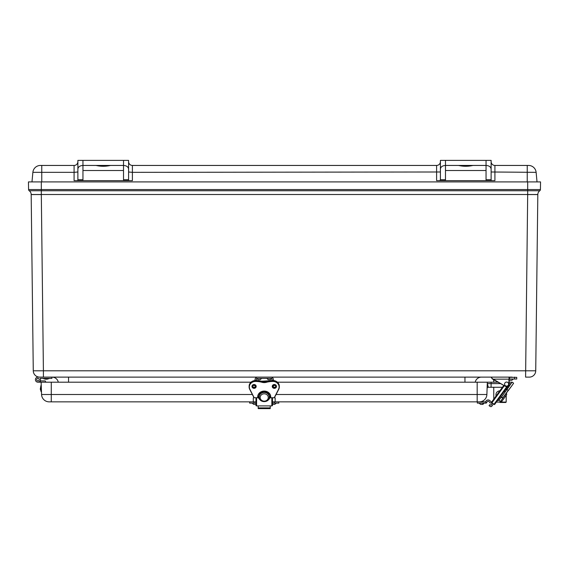 <?xml version="1.0" encoding="UTF-8"?>
<svg xmlns="http://www.w3.org/2000/svg" width="569" height="569" viewBox="0 0 569 569"><rect width="100%" height="100%" fill="white"/><g stroke="black" fill="none" stroke-linecap="round" stroke-linejoin="round"><path stroke-width="0.85" d="M270.503 377.119L512.178 377.119M509.34 377.119L508.935 377.119L509.141 379.025L509.532 379.025L509.532 377.325L516.744 377.325L516.744 379.025L509.532 379.025M491.396 377.652L491.595 377.119L492.036 378.755L491.595 377.119L471.936 377.119M527.683 181.916L527.683 189.548L28.585 189.548L28.45 181.916L540.55 181.916L540.415 189.548A1.522 1.522 0 0 1 539.782 190.757A1.522 1.522 0 0 0 540.415 189.548L527.683 189.548L527.683 190.757L41.317 190.757L41.317 194.506L527.683 194.506L527.683 190.757L539.782 190.757A4.666 4.666 0 0 0 537.819 194.506L527.683 194.591L525.592 377.119L529.348 377.119A6.387 6.387 0 0 0 535.728 370.81L43.408 370.81L41.317 194.591L31.181 194.506L41.317 194.506L31.181 194.591L33.272 370.81A6.387 6.387 0 0 0 39.652 377.119L257.935 377.119M31.181 194.506A4.666 4.666 0 0 0 29.218 190.757A1.522 1.522 0 0 1 28.585 189.548A1.522 1.522 0 0 0 29.218 190.757A4.666 4.666 0 0 1 31.181 194.506M535.728 370.81L537.819 194.591L527.683 194.506L537.819 194.506A4.666 4.666 0 0 1 539.782 190.757A1.522 1.522 0 0 0 540.415 189.548A1.522 1.522 0 0 1 539.782 190.757M58.294 382.204A6.337 6.337 0 0 0 52.085 377.119M68.557 382.204L68.557 377.119L257.729 377.119M464.951 382.204L464.951 377.119L270.709 377.119M267.871 377.119L260.566 377.119M475.207 382.204A6.337 6.337 0 0 1 481.424 377.119M40.491 378.392L40.15 378.392A2.532 2.532 0 0 1 38.827 382.041A2.532 2.532 0 0 1 35.463 380.099A2.532 2.532 0 0 1 37.959 377.119L43.408 377.119L43.408 370.81L33.272 370.81A6.387 6.387 0 0 0 39.652 377.119A6.387 6.387 0 0 1 33.272 370.81M491.118 171.987L536.126 172.343A7.603 7.603 0 0 0 528.551 165.444L494.916 165.444A3.805 3.805 0 0 1 491.118 161.646A3.805 3.805 0 0 0 494.916 165.444A3.805 3.805 0 0 1 491.118 161.646A3.805 3.805 0 0 0 494.916 165.444A3.805 3.805 0 0 1 491.118 161.646M445.484 179.733L440.413 179.733L440.413 169.029C440.719 166.859 442.412 165.664 445.484 165.444L445.484 160.38L486.047 160.38L486.047 180.657L445.484 180.657L445.484 165.444L486.047 165.444C489.12 165.664 490.805 166.859 491.118 169.029L491.118 180.224L491.744 180.657L494.916 180.657L494.916 165.444M440.413 179.733L439.787 180.657L436.608 180.657L436.608 165.444A3.805 3.805 0 0 0 440.413 161.646L440.413 161.646A3.805 3.805 0 0 1 436.608 165.444L132.392 165.444A3.805 3.805 0 0 1 128.587 161.646A3.805 3.805 0 0 0 132.392 165.444A3.805 3.805 0 0 1 128.587 161.646A3.805 3.805 0 0 0 132.392 165.444A3.805 3.805 0 0 1 128.587 161.646A3.805 3.805 0 0 0 132.392 165.444L132.392 172.343L440.413 171.987M445.484 160.38L440.413 160.38L440.413 169.029M77.882 161.646A3.805 3.805 0 0 1 74.084 165.444A3.805 3.805 0 0 0 77.882 161.646A3.805 3.805 0 0 1 74.084 165.444A3.805 3.805 0 0 0 77.882 161.646A3.805 3.805 0 0 1 74.084 165.444A3.805 3.805 0 0 0 77.882 161.646A3.805 3.805 0 0 1 74.084 165.444L40.449 165.444A7.603 7.603 0 0 0 32.874 172.343L31.978 181.916M128.587 171.987L132.392 172.343L132.392 180.657L129.213 180.657L128.587 180.224L128.587 160.38L123.516 160.38L123.516 180.657L77.256 180.657L77.882 180.224L77.882 169.029C78.195 166.859 79.88 165.664 82.953 165.444L82.953 160.38L77.882 160.38L77.882 169.029M439.787 180.657L445.484 180.657M486.047 180.657L491.744 180.657M472.974 165.444C468.166 166.539 463.358 166.539 458.55 165.444M491.118 169.029L491.118 160.38L486.047 160.38M41.757 165.444L41.757 172.343L74.084 172.343L74.084 180.657L77.256 180.657M129.213 180.657L123.516 180.657M82.953 180.657L82.953 165.444L123.516 165.444C126.588 165.664 128.281 166.859 128.587 169.029M110.45 165.444C105.642 166.539 100.834 166.539 96.026 165.444M123.516 160.38L82.953 160.38M536.126 172.343L537.022 181.916M500.592 383.606L487.27 383.606L488.366 387.276L491.068 387.276L488.366 387.276A1.266 1.266 0 0 0 487.1 388.499M498.124 382.204L491.118 382.204L491.068 387.276L502.434 387.276M507.135 387.276L508.366 387.276L507.527 388.421L510.002 385.021L501.552 396.998L512 382.268L506.225 390.22L506.225 388.513M511.254 383.293L506.986 389.516L508.195 390.398L502.761 397.88L512.171 385.27A3.805 3.805 0 0 1 511.567 386.102L511.567 386.102A3.805 3.805 0 0 0 512.171 385.27L511.545 386.138M491.118 382.204L487.32 382.204L486.886 394.509L477.178 394.509L477.178 401.849L479.29 401.849A7.603 7.603 0 0 0 486.886 394.509M512.662 382.496L512.242 382.204M512.086 382.204L509.141 382.204M252.366 394.509L41.565 394.509L41.132 382.204L250.993 382.204M277.444 382.204L487.32 382.204M41.565 394.509A7.603 7.603 0 0 0 49.162 401.849L253.29 401.849L253.29 397.887M275.147 397.887L275.147 401.849L477.178 401.849M485.663 401.849A2.532 2.532 0 0 1 489.845 400.626L491.36 402.034A0.583 0.583 0 0 1 491.516 402.29L503.785 385.412L491.46 402.375L491.95 402.731L504.319 385.711M485.869 401.849L477.348 401.849L477.348 403.115L485.869 403.115L485.869 401.849M491.168 403.008A0.583 0.583 0 0 0 491.545 402.432A0.583 0.583 0 0 1 491.168 403.008A1.166 1.166 0 0 1 489.987 402.802L489.112 401.693A1.266 1.266 0 0 0 486.865 402.326A1.017 1.017 0 0 1 485.869 403.115M480.57 404.381L479.07 403.115L480.57 404.381L479.07 403.115L480.57 404.381L482.64 404.381L484.141 403.115L482.242 404.381M484.141 403.115L482.633 404.381M489.845 400.626L491.36 402.034A0.583 0.583 0 0 1 491.516 402.29M489.112 401.693A1.266 1.266 0 0 0 486.865 402.326M483.152 404.296L482.754 404.381M272.459 403.115L274.535 403.115L274.535 401.849L272.459 401.849M274.535 401.849L278.796 401.849L278.796 403.115L274.535 403.115M255.979 401.849L249.642 401.849L249.642 403.115L255.979 403.115M254.08 404.381L255.346 404.381M273.092 404.381L274.358 404.381M497.519 400.505L498.935 400.284L501.211 397.148L502.797 398.3L501.197 397.141L501.438 396.813L502.69 397.973L501.438 396.813M503.579 397.098L500.521 401.437L501.936 401.209L506.709 394.651L506.204 395.348L506.175 402.077L496.374 402.077M506.858 386.614L494.041 404.253L494.539 404.609L507.833 386.315M504.888 397.155L501.936 401.209M494.041 404.253L491.95 402.731M491.872 406.117L493.515 403.862L491.872 406.117A1.266 1.266 0 0 1 490.101 406.401L489.077 405.654L489.824 404.63L490.969 405.213L492.484 403.115M506.417 393.186L504.205 396.365M502.975 397.93L503.33 397.439M512 382.268L511.545 382.894M512.285 382.226L513.494 383.101L513.089 384.011M509.141 379.153L509.141 384.096A2.532 2.532 0 0 1 505.357 386.301L492.135 378.513L493.714 380.064L493.721 382.204M494.753 380.291L503.785 385.412M492.135 378.513L491.595 377.482M507.071 382.119A2.027 2.027 0 0 1 508.081 385.483A2.027 2.027 0 0 1 504.66 384.672A2.027 2.027 0 0 1 507.071 382.119M510.13 380.291L511.396 380.291M508.409 390.448L513.537 383.385M255.979 404.552L255.979 405.64L256.591 405.903L256.591 397.852M255.026 380.533L255.026 379.665A2.546 2.546 0 0 1 257.572 377.119L270.865 377.119A2.546 2.546 0 0 1 273.412 379.665L273.412 380.533M256.306 380.533L256.306 379.658A1.266 1.266 0 0 1 257.572 378.392L270.865 378.392A1.266 1.266 0 0 1 272.131 379.658L272.131 380.533M272.501 385.995L273.412 385.995L273.412 384.864M255.026 384.864L255.026 385.995L255.936 385.995M266.918 381.244L266.897 381.884A7.603 6.892 0 0 1 261.541 381.884A24.047 21.793 180 0 0 255.467 381.173A6.337 5.747 180 0 0 249.122 386.92A6.337 5.747 180 0 0 249.72 389.345L254.03 397.738L249.905 389.352A6.138 5.562 0 0 1 255.467 381.443A23.848 21.615 0 0 1 261.477 382.14L261.541 381.251A7.603 6.892 180 0 0 266.897 381.251A24.047 21.793 0 0 1 272.971 380.54L272.971 380.54A6.337 5.747 0 0 1 279.315 386.287C278.931 382.781 276.819 380.86 272.971 380.526L261.541 381.251A24.047 21.793 0 0 0 255.467 380.54L255.467 381.443M261.477 382.14A7.81 7.077 180 0 0 266.961 382.14L266.897 381.884A24.047 21.793 180 0 1 272.971 381.173L272.971 381.443A6.138 5.562 0 0 1 278.533 389.352L274.23 397.731L269.237 397.731M259.151 396.259A5.071 4.595 0 0 1 259.293 395.128L259.293 395.967A5.071 4.595 180 0 0 259.151 397.212A5.071 4.595 180 0 0 259.293 398.144L259.293 398.136M269.144 398.136L269.144 398.144A5.071 4.595 180 0 0 269.286 397.212A5.071 4.595 180 0 0 269.144 395.967L269.144 395.128A5.071 4.595 0 0 1 269.286 396.259M271.847 397.852L271.847 405.903L256.591 405.903M255.979 397.852L255.979 405.64M271.847 405.903L272.459 405.64L272.459 397.852M270.239 408.506L270.239 405.903M258.198 405.903L258.198 408.62L270.239 408.62M253.376 384.758L253.376 385.49L254.393 385.49L254.393 384.665M274.045 384.665L274.045 385.49L275.062 385.49L275.062 384.758M258.518 379.658L259.784 379.658M268.653 379.658L269.919 379.658M499.987 402.475L505.777 402.475L499.987 402.475M496.047 396.06C495.585 393.023 496.872 391.252 499.902 390.754L496.047 396.06M36.686 379.658A1.266 1.266 0 0 1 38.592 378.556A1.266 1.266 0 0 1 38.592 380.753A1.266 1.266 0 0 1 36.686 379.658M51.9 377.119L51.9 378.392L40.15 378.392A2.532 2.532 0 0 1 40.157 380.924L40.499 382.19L37.959 382.19L44.297 382.183M40.15 378.392A2.532 2.532 0 0 1 40.157 380.924A2.532 2.532 0 0 0 40.15 378.392A2.532 2.532 0 0 1 40.157 380.924A2.532 2.532 0 0 0 40.15 378.392A2.532 2.532 0 0 1 40.157 380.924A2.532 2.532 0 0 0 40.15 378.392A2.532 2.532 0 0 1 40.157 380.924A2.532 2.532 0 0 0 40.15 378.392A2.532 2.532 0 0 1 40.157 380.924A2.532 2.532 0 0 0 40.15 378.392A2.532 2.532 0 0 1 40.157 380.924A2.532 2.532 0 0 0 40.15 378.392A2.532 2.532 0 0 1 40.157 380.924A2.532 2.532 0 0 0 40.15 378.392A2.532 2.532 0 0 1 40.157 380.924A2.532 2.532 0 0 0 40.15 378.392A2.532 2.532 0 0 1 40.157 380.924M40.491 380.917L44.93 380.91A0.633 0.633 0 0 1 45.563 381.543L45.57 382.204M37.959 377.119L40.491 377.119M39.225 379.658A1.266 1.266 0 0 1 37.326 380.753A1.266 1.266 0 0 1 37.326 378.556A1.266 1.266 0 0 1 39.225 379.658M45.534 379.239L43.187 378.556L46.857 379.239L49.204 378.392M43.187 378.392L49.204 378.556L46.857 379.239M40.961 385.505L40.292 389.153L41.153 391.508L41.139 385.483L40.982 391.508M41.317 181.916L41.317 190.757L29.218 190.757M535.77 189.548L540.415 189.548M32.874 172.343L41.757 172.343L41.757 181.916M527.243 165.444L527.243 181.916M491.118 179.733L486.047 179.733M445.484 170.515L486.047 170.515M74.084 165.444L74.084 172.343L77.882 171.987M128.587 179.733L123.516 179.733M82.953 179.733L77.882 179.733M82.953 170.515L123.516 170.515M128.587 161.646A3.805 3.805 0 0 0 132.392 165.444M508.821 386.643L508.821 385.32M510.998 383.655L509.141 383.613M51.274 382.204L51.274 401.849M477.178 382.204L477.178 394.509L276.072 394.509M253.902 401.849L253.902 403.115M501.481 397.098L502.69 397.973M514.554 377.119L514.646 379.025M505.357 386.301L493.145 379.153L508.935 379.153L508.935 384.096A2.333 2.333 0 0 1 505.457 386.123M274.358 384.623A1.899 1.721 0 0 1 276.264 386.344A1.899 1.721 0 0 1 272.459 386.344A1.899 1.721 0 0 1 274.358 384.623M274.358 384.523A2.105 1.906 180 0 0 272.537 387.382A2.105 1.906 180 0 0 276.178 387.382A2.105 1.906 180 0 0 274.358 384.523M266.961 382.14A23.848 21.615 0 0 1 272.971 381.443M259.201 397.731L254.044 397.752M258.084 397.183L259.151 397.183C259.087 403.072 269.35 403.072 269.286 397.212L270.353 397.183A0.405 0.37 180 0 0 270.759 396.799A6.543 5.925 180 0 0 264.222 391.074A6.543 5.925 180 0 0 257.679 396.799A0.405 0.37 180 0 0 258.084 397.183L257.885 396.721A6.337 5.747 0 0 1 264.222 391.166A6.337 5.747 0 0 1 270.552 396.721L269.286 396.913M254.08 384.523A2.105 1.906 180 0 0 252.259 387.382A2.105 1.906 180 0 0 255.901 387.382A2.105 1.906 180 0 0 254.08 384.523M272.494 386.031A1.899 1.721 180 0 0 276.228 386.031M254.08 384.623A1.899 1.721 0 0 1 254.08 388.065A1.899 1.721 0 0 1 252.174 386.344A1.899 1.721 0 0 1 254.08 384.623M252.209 386.031A1.899 1.721 180 0 0 255.95 386.031M270.353 397.183L270.353 396.28L269.215 396.259L270.51 396.209M257.928 396.209L259.222 396.28L257.885 396.095M261.534 381.23L255.467 380.526C251.619 380.86 249.507 382.781 249.122 386.287A6.337 5.747 0 0 1 255.467 380.54M274.23 397.852L278.703 389.367L274.407 397.738L269.215 397.852L274.393 397.752M272.971 380.54L272.971 381.173A6.337 5.747 180 0 1 279.315 386.92L279.315 386.287M278.718 389.36L278.718 389.345A6.337 5.747 180 0 0 279.315 386.92L278.533 389.352M249.905 389.352L254.208 397.852M270.759 396.799L270.552 396.728C270.709 389.573 257.729 389.573 257.885 396.721L257.679 396.799M259.151 396.913L258.084 396.913L258.084 396.28M259.293 395.135A5.071 4.595 0 0 1 264.222 391.621A5.071 4.595 0 0 1 269.144 395.135M258.17 395.206A6.081 5.512 180 0 0 258.134 395.789A6.081 5.512 180 0 0 258.155 396.259M258.575 397.852A6.081 5.512 180 0 0 260.253 399.971M268.184 399.971A6.081 5.512 180 0 0 269.862 397.852M270.282 396.259A6.081 5.512 180 0 0 270.268 395.206M269.144 395.96A5.071 4.595 180 0 0 264.222 392.454A5.071 4.595 180 0 0 259.293 395.96M260.161 397.475A4.054 3.677 0 0 1 263.739 393.826A4.054 3.677 0 0 1 268.163 396.607A4.054 3.677 0 0 1 264.699 401.131A4.054 3.677 0 0 1 260.161 397.475M270.239 407.895L258.198 407.895M483.024 401.849L483.024 400.868M276.264 403.115L274.763 404.381L276.264 403.115M252.174 403.115L253.674 404.381L252.174 403.115M504.895 392.077L504.667 390.661M498.935 400.284L500.521 401.437M506.481 393.229L506.709 394.651L506.488 393.236M509.141 380.17L509.724 380.291L509.141 380.17M513.295 379.025L511.794 380.291L513.295 379.025M493.017 379.025L494.518 380.291M276.264 386.344L274.358 384.637L272.459 386.344M255.979 386.344L254.08 384.637L252.174 386.344M272.459 385.711C273.838 387.845 275.104 387.845 276.264 385.711M252.174 385.711C253.561 387.845 254.827 387.845 255.979 385.711M249.72 389.36L249.122 386.287M261.249 381.166L267.188 381.166M254.393 384.829L254.948 384.829M273.49 384.829L274.045 384.829M261.683 378.392L260.182 379.658M256.612 378.392L258.113 379.658M271.826 378.392L270.325 379.658M266.754 378.392L268.255 379.658M506.175 402.077L505.777 402.475M493.785 399.168L493.743 387.276"/></g></svg>
